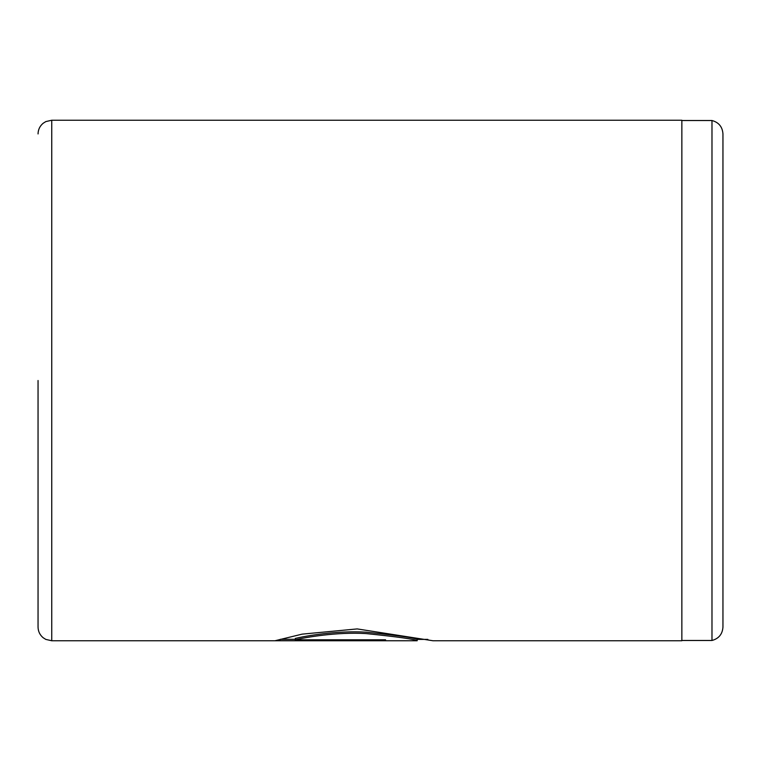 <?xml version="1.0" encoding="UTF-8"?>
<svg xmlns="http://www.w3.org/2000/svg" width="761" height="761" viewBox="0 0 761 761"><rect width="100%" height="100%" fill="white"/><g stroke="black" fill="none" stroke-linecap="round" stroke-linejoin="round"><path stroke-width="1.14" d="M295.325 639.801L295.325 638.422C305.846 635.911 337.047 630.412 366.031 632.172C397.832 635.454 414.878 637.861 417.19 639.392L417.18 640.762C414.859 639.24 397.822 636.843 366.06 633.58C337.075 631.83 305.855 637.299 295.325 639.801L385.57 639.801L385.57 640.676L275.292 640.676L302.127 634.141L357.204 628.919L432.99 640.762L681.856 640.762L681.856 120.238L51.748 120.238L51.748 640.762L45.822 639.411L43.187 637.756C39.857 634.969 38.145 631.402 38.05 627.064L38.05 380.5M711.982 640.486L711.982 120.514C718.812 122.388 722.465 126.868 722.95 133.936L722.95 627.064C722.465 634.132 718.812 638.612 711.982 640.486L681.856 640.486M38.05 602.065L38.05 627.064M280.343 639.307L295.325 639.307M417.18 640.762L51.748 640.762M51.748 120.238L45.822 121.589L43.187 123.244C39.857 126.031 38.145 129.598 38.05 133.936M711.982 120.514L681.856 120.514M427.863 639.392L417.18 639.392"/></g></svg>
